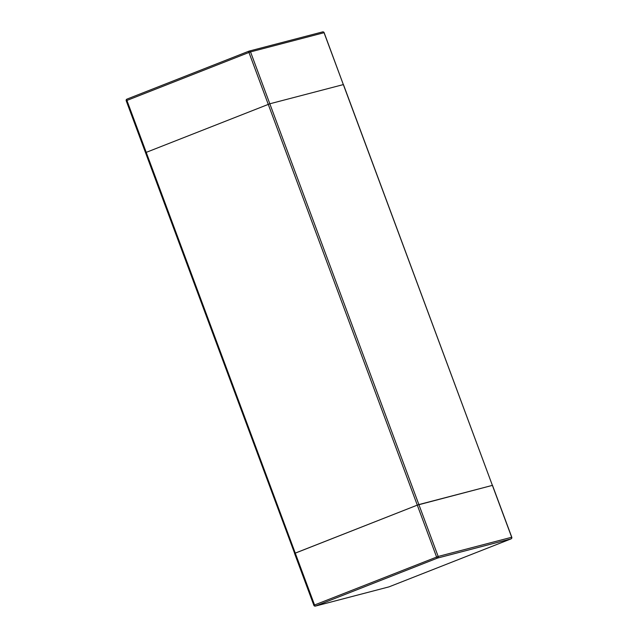 <?xml version="1.0" encoding="UTF-8"?>
<svg xmlns="http://www.w3.org/2000/svg" width="638" height="638" viewBox="0 0 638 638"><rect width="100%" height="100%" fill="white"/><g stroke="black" fill="none" stroke-linecap="round" stroke-linejoin="round"><path stroke-width="0.96" d="M322.509 31.94A1.276 1.172 75.4 0 1 324.04 32.705L250.535 51.901A1.276 1.172 -104.6 0 0 248.995 51.136A1.276 0.502 68.5 0 0 248.979 51.144A1.276 0.502 68.5 0 0 248.956 52.46L250.535 51.901L269.826 103.787L145.512 152.649L269.826 103.787L343.34 84.591L269.826 103.787L418.879 504.57L492.488 485.351L417.3 505.129L418.879 504.57L438.17 556.456L314.558 604.991L295.266 553.106L294.557 553.425L417.3 505.129L295.266 553.106L126.922 100.445L248.956 52.46L436.591 557.014A1.276 0.502 68.5 0 0 437.524 558.075L315.491 606.06L389.005 586.864L511.038 538.879L437.524 558.075A1.276 1.172 -104.6 0 0 438.17 556.456L511.684 537.26L324.056 32.745M343.356 84.631L324.144 32.69A1.276 1.276 0 0 0 322.629 31.9L249.123 51.104A1.276 1.276 0 0 0 248.979 51.144L126.938 99.129A1.276 0.502 -111.5 0 1 126.962 99.121L248.956 51.16M294.66 553.409L126.212 100.756L126.922 100.445A1.276 0.502 -111.5 0 1 126.938 99.129A1.276 1.276 0 0 0 126.212 100.756L126.316 100.74M492.4 485.406L343.443 84.575M511.038 538.879A1.276 0.502 68.5 0 0 511.062 538.871A1.276 0.502 68.5 0 0 511.094 538.855A1.276 1.276 0 0 0 511.788 537.244L511.684 537.26A1.276 1.172 75.4 0 1 511.038 538.879M313.96 605.295A1.276 1.172 -104.6 0 0 315.491 606.06A1.276 0.502 -111.5 0 1 314.558 604.991L313.856 605.31A1.276 1.276 0 0 0 315.371 606.1L388.877 586.896A1.276 1.276 0 0 0 389.021 586.856L511.062 538.871M511.078 537.555L511.788 537.244L492.488 485.351M294.557 553.425L313.856 605.31"/></g></svg>
